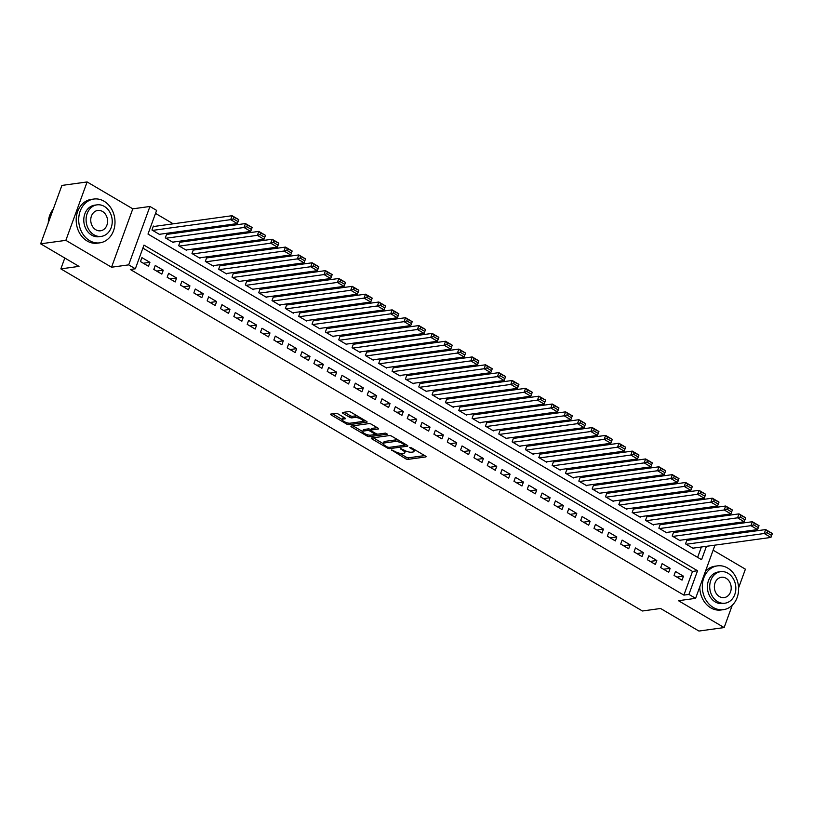 <?xml version="1.0" encoding="UTF-8"?>
<svg xmlns="http://www.w3.org/2000/svg" width="813" height="813" viewBox="0 0 813 813"><rect width="100%" height="100%" fill="white"/><g stroke="black" fill="none" stroke-linecap="round" stroke-linejoin="round"><path stroke-width="1.22" d="M391.51 449.935L405.646 458.756A1.738 0.539 -160 0 0 407.943 459.386L425.758 456.936A1.738 0.539 -160 0 0 426.083 456.754A1.738 0.539 -160 0 0 425.443 456.032L411.53 447.841L409.691 447.526L411.947 449.091A5.549 1.738 -160 0 1 413.99 451.428A5.549 1.738 -160 0 1 412.963 451.998L411.48 452.201A5.549 1.738 -160 0 1 404.122 450.168L400.718 448.664L402.74 450.361A5.549 1.738 -160 0 1 404.793 452.699A5.549 1.738 -160 0 1 403.756 453.268L402.272 453.471A5.549 1.738 -160 0 1 394.915 451.439L391.51 449.935M338.188 414.01A1.738 0.539 -160 0 0 335.891 413.37L330.891 414.061A1.738 0.539 -160 0 0 330.566 414.244A1.738 0.539 -160 0 0 331.206 414.965L346.663 424.061A1.738 0.539 -160 0 0 348.96 424.691L366.775 422.242A1.738 0.539 -160 0 0 367.1 422.059A1.738 0.539 -160 0 0 366.45 421.327L351.003 412.242A1.738 0.539 -160 0 0 348.706 411.612L342.669 412.445A1.738 0.539 -160 0 0 342.344 412.618A1.738 0.539 -160 0 0 342.984 413.35L349.6 417.242A1.738 0.539 -160 0 0 351.897 417.872L354.895 417.455A4.644 1.453 -160 0 1 360.027 418.624A4.644 1.453 -160 0 1 362.761 421.104A4.644 1.453 -160 0 1 361.897 421.581L350.169 423.197A4.644 1.453 -160 0 1 345.037 422.028A4.644 1.453 -160 0 1 342.303 419.549A4.644 1.453 -160 0 1 343.167 419.071L345.119 418.807A1.738 0.539 -160 0 0 345.444 418.624A1.738 0.539 -160 0 0 344.803 417.902L338.188 414.01M40.65 243.819L61.9 185.425L87.113 181.949L65.853 240.353L40.65 243.819L79.003 266.379L60.853 268.879L642.433 610.99L660.583 608.49L698.936 631.051L724.139 627.575L678.459 600.705L695.603 598.338L688.926 594.415L683.885 595.116L130.314 269.479L135.354 268.788L128.688 264.865L149.938 206.472L156.614 210.394L147.996 234.063L701.568 559.7L706.436 546.316M65.853 240.353L111.544 267.223L128.688 264.865M371.612 438.014A1.738 0.539 -160 0 0 371.287 438.197A1.738 0.539 -160 0 0 371.927 438.918L387.384 448.014A1.738 0.539 -160 0 0 389.681 448.644L407.496 446.195A1.738 0.539 -160 0 0 407.811 446.012A1.738 0.539 -160 0 0 407.171 445.28L391.724 436.195A1.738 0.539 -160 0 0 389.427 435.565L371.612 438.014M367.019 436.032L351.572 426.947A1.738 0.539 -160 0 1 350.931 426.215A1.738 0.539 -160 0 1 351.246 426.042L369.061 423.583A1.738 0.539 -160 0 1 371.368 424.223L377.974 428.105A1.738 0.539 -160 0 1 378.614 428.837A1.738 0.539 -160 0 1 378.299 429.02L371.074 430.006A1.738 0.539 -160 0 0 370.748 430.189A1.738 0.539 -160 0 0 371.389 430.92L375.779 433.502A1.738 0.539 -160 0 0 378.075 434.132L385.596 433.095L387.435 434.172L369.315 436.672A1.738 0.539 -160 0 1 367.019 436.032L367.486 434.762M724.139 627.575L732.269 605.248M738.59 587.89L745.399 569.181L713.123 550.188M154.074 226.451L153.403 226.055L151.97 230.008L159.978 234.713L160.161 234.205M167.417 234.296L166.746 233.91L165.313 237.853L173.311 242.559L173.494 242.05M180.75 242.142L180.079 241.756L178.647 245.699L186.655 250.404L186.838 249.896M194.094 249.987L193.423 249.601L191.99 253.544L199.988 258.249L200.181 257.741M207.427 257.833L206.766 257.447L205.323 261.39L213.331 266.095L213.514 265.587M220.77 265.688L220.099 265.292L218.667 269.235L226.664 273.94L226.857 273.432M234.103 273.534L233.443 273.138L232 277.081L240.008 281.796L240.191 281.278M247.447 281.379L246.776 280.983L245.343 284.926L253.351 289.641L253.534 289.123M260.79 289.225L260.119 288.828L258.686 292.771L266.684 297.487L266.867 296.979M274.123 297.07L273.463 296.674L272.02 300.627L280.028 305.332L280.211 304.824M287.467 304.916L286.796 304.519L285.363 308.473L293.361 313.178L293.554 312.67M300.8 312.761L300.139 312.375L298.696 316.318L306.704 321.023L306.887 320.515M314.143 320.607L313.472 320.22L312.04 324.163L320.048 328.869L320.231 328.361M327.487 328.452L326.816 328.066L325.383 332.009L333.381 336.714L333.564 336.206M340.82 336.297L340.149 335.911L338.716 339.854L346.724 344.56L346.907 344.051M354.163 344.153L353.492 343.757L352.059 347.7L360.057 352.405L360.25 351.897M367.496 351.999L366.836 351.602L365.393 355.545L373.401 360.261L373.584 359.742M380.84 359.844L380.169 359.448L378.736 363.391L386.734 368.106L386.927 367.598M394.173 367.689L393.512 367.293L392.069 371.246L400.077 375.952L400.26 375.443M407.516 375.535L406.846 375.139L405.413 379.092L413.421 383.797L413.604 383.289M420.86 383.38L420.189 382.984L418.756 386.937L426.754 391.642L426.937 391.134M434.193 391.226L433.532 390.84L432.089 394.783L440.097 399.488L440.28 398.98M447.536 399.071L446.865 398.685L445.433 402.628L453.43 407.333L453.624 406.825M460.869 406.917L460.209 406.53L458.766 410.474L466.774 415.179L466.957 414.671M474.213 414.762L473.542 414.376L472.109 418.319L480.117 423.024L480.3 422.516M487.546 422.618L486.885 422.221L485.452 426.164L493.45 430.88L493.633 430.362M500.889 430.463L500.219 430.067L498.786 434.01L506.794 438.725L506.977 438.207M514.233 438.309L513.562 437.912L512.129 441.855L520.127 446.571L520.32 446.063M527.566 446.154L526.905 445.758L525.462 449.711L533.47 454.416L533.653 453.908M540.909 454L540.239 453.603L538.806 457.556L546.803 462.262L546.997 461.754M554.242 461.845L553.582 461.449L552.139 465.402L560.147 470.107L560.33 469.599M567.586 469.69L566.915 469.304L565.482 473.247L573.49 477.953L573.673 477.444M580.929 477.536L580.258 477.15L578.826 481.093L586.823 485.798L587.006 485.29M594.262 485.381L593.602 484.995L592.159 488.938L600.167 493.643L600.35 493.135M607.606 493.237L606.935 492.841L605.502 496.784L613.5 501.489L613.693 500.981M620.939 501.082L620.278 500.686L618.835 504.629L626.843 509.345L627.026 508.826M634.282 508.928L633.612 508.532L632.179 512.475L640.187 517.19L640.37 516.672M647.615 516.773L646.955 516.377L645.522 520.32L653.52 525.035L653.703 524.527M660.959 524.619L660.288 524.222L658.855 528.176L666.863 532.881L667.046 532.373M674.302 532.464L673.631 532.068L672.199 536.021L680.196 540.726L680.39 540.218M674.048 575.431L682.046 580.136L683.489 576.193L675.481 571.488L674.048 575.431M660.705 567.586L668.713 572.291L670.146 568.348L662.138 563.643L660.705 567.586M647.372 559.74L655.369 564.446L656.802 560.503L648.804 555.787L647.372 559.74M634.028 551.895L642.036 556.6L643.469 552.657L635.461 547.942L634.028 551.895M620.685 544.049L628.693 548.755L630.126 544.812L622.128 540.096L620.685 544.049M607.352 536.194L615.35 540.909L616.793 536.956L608.785 532.251L607.352 536.194M594.008 528.348L602.016 533.064L603.449 529.111L595.451 524.405L594.008 528.348M580.675 520.503L588.673 525.208L590.116 521.265L582.108 516.56L580.675 520.503M567.332 512.657L575.34 517.363L576.773 513.42L568.765 508.714L567.332 512.657M553.999 504.812L561.996 509.517L563.429 505.574L555.431 500.869L553.999 504.812M540.655 496.967L548.653 501.672L550.096 497.729L542.088 493.024L540.655 496.967M527.312 489.121L535.32 493.826L536.753 489.883L528.755 485.178L527.312 489.121M513.979 481.276L521.976 485.981L523.42 482.038L515.412 477.322L513.979 481.276M500.635 473.43L508.643 478.135L510.076 474.192L502.068 469.477L500.635 473.43M487.302 465.575L495.3 470.29L496.733 466.337L488.735 461.632L487.302 465.575M473.959 457.729L481.967 462.445L483.4 458.491L475.392 453.786L473.959 457.729M460.615 449.884L468.623 454.599L470.056 450.646L462.058 445.941L460.615 449.884M447.282 442.038L455.28 446.744L456.723 442.8L448.715 438.095L447.282 442.038M433.939 434.193L441.947 438.898L443.38 434.955L435.382 430.25L433.939 434.193M420.606 426.347L428.603 431.053L430.047 427.11L422.038 422.404L420.606 426.347M407.262 418.502L415.27 423.207L416.703 419.264L408.695 414.559L407.262 418.502M393.929 410.656L401.927 415.362L403.36 411.419L395.362 406.703L393.929 410.656M380.586 402.811L388.584 407.516L390.027 403.573L382.019 398.858L380.586 402.811M367.242 394.966L375.25 399.671L376.683 395.728L368.685 391.012L367.242 394.966M353.909 387.11L361.907 391.825L363.35 387.872L355.342 383.167L353.909 387.11M340.566 379.264L348.574 383.98L350.007 380.027L341.999 375.321L340.566 379.264M327.233 371.419L335.23 376.134L336.663 372.181L328.665 367.476L327.233 371.419M313.889 363.574L321.897 368.279L323.33 364.336L315.322 359.631L313.889 363.574M300.546 355.728L308.554 360.433L309.987 356.49L301.989 351.785L300.546 355.728M287.213 347.883L295.21 352.588L296.654 348.645L288.645 343.94L287.213 347.883M273.869 340.037L281.877 344.742L283.31 340.799L275.312 336.094L273.869 340.037M260.536 332.192L268.534 336.897L269.977 332.954L261.969 328.239L260.536 332.192M247.193 324.346L255.201 329.052L256.634 325.109L248.626 320.393L247.193 324.346M233.859 316.501L241.857 321.206L243.29 317.263L235.292 312.548L233.859 316.501M220.516 308.645L228.514 313.361L229.957 309.407L221.949 304.702L220.516 308.645M207.173 300.8L215.181 305.515L216.614 301.562L208.616 296.857L207.173 300.8M193.84 292.954L201.837 297.66L203.28 293.717L195.272 289.011L193.84 292.954M180.496 285.109L188.504 289.814L189.937 285.871L181.939 281.166L180.496 285.109M167.163 277.263L175.161 281.969L176.594 278.026L168.596 273.32L167.163 277.263M153.82 269.418L161.828 274.123L163.261 270.18L155.253 265.475L153.82 269.418M683.885 595.116L692.503 571.437L142.875 248.128M149.917 262.335L141.919 257.63L140.476 261.573L148.484 266.278L149.917 262.335L143.322 263.239M693.438 529.832L691.934 528.948M680.095 521.987L678.591 521.092M666.762 514.141L665.247 513.247M653.418 506.286L651.914 505.401M640.085 498.44L638.571 497.556M626.742 490.595L625.238 489.711M613.398 482.749L611.894 481.865M600.065 474.904L598.561 474.02M586.722 467.058L585.218 466.174M573.389 459.213L571.874 458.329M560.045 451.367L558.541 450.473M546.702 443.522L545.198 442.628M533.369 435.666L531.865 434.782M520.025 427.821L518.521 426.937M506.692 419.975L505.178 419.091M493.349 412.13L491.845 411.246M480.016 404.285L478.501 403.4M466.672 396.439L465.168 395.555M453.329 388.594L451.825 387.71M439.996 380.748L438.492 379.864M426.652 372.903L425.148 372.008M413.319 365.057L411.805 364.163M399.976 357.202L398.472 356.318M386.632 349.356L385.128 348.472M373.299 341.511L371.795 340.627M359.956 333.665L358.452 332.781M346.623 325.82L345.108 324.936M333.279 317.974L331.775 317.09M319.946 310.129L318.432 309.245M306.603 302.284L305.099 301.399M293.259 294.438L291.755 293.544M279.926 286.593L278.422 285.698M266.583 278.737L265.079 277.853M253.25 270.892L251.735 270.007M239.906 263.046L238.402 262.162M226.563 255.201L225.059 254.317M213.23 247.355L211.726 246.471M199.886 239.51L198.382 238.626M186.553 231.664L185.039 230.78M173.21 223.819L155.517 213.402M697.625 557.372L701.395 547.007M704.688 537.962L705.105 536.814M687.635 540.31L686.975 539.923L685.532 543.867L693.54 548.572L693.723 548.064M64.796 258.026L60.853 268.879M111.544 267.223L132.804 208.829L87.113 181.949M132.804 208.829L149.938 206.472M710.308 536.092L711.822 536.986M688.926 594.415L697.544 570.746L143.972 245.109L135.354 268.788M714.962 545.137L695.603 598.338M709.729 537.271L710.145 536.123M692.503 571.437L697.544 570.746M683.489 576.193L676.883 577.098M670.146 568.348L663.55 569.252M656.802 560.503L650.207 561.407M643.469 552.657L636.864 553.562M630.126 544.812L623.53 545.716M616.793 536.956L610.187 537.871M603.449 529.111L596.854 530.025M590.116 521.265L583.51 522.18M576.773 513.42L570.177 514.334M563.429 505.574L556.834 506.479M550.096 497.729L543.49 498.633M536.753 489.883L530.157 490.788M523.42 482.038L516.814 482.942M510.076 474.192L503.481 475.097M496.733 466.337L490.137 467.251M483.4 458.491L476.804 459.406M470.056 450.646L463.461 451.561M456.723 442.8L450.117 443.715M443.38 434.955L436.784 435.859M430.047 427.11L423.441 428.014M416.703 419.264L410.108 420.169M403.36 411.419L396.764 412.323M390.027 403.573L383.421 404.478M376.683 395.728L370.088 396.632M363.35 387.872L356.744 388.787M350.007 380.027L343.411 380.941M336.663 372.181L330.068 373.096M323.33 364.336L316.735 365.25M309.987 356.49L303.391 357.395M296.654 348.645L290.048 349.549M283.31 340.799L276.715 341.704M269.977 332.954L263.371 333.858M256.634 325.109L250.038 326.013M243.29 317.263L236.695 318.168M229.957 309.407L223.351 310.322M216.614 301.562L210.018 302.477M203.28 293.717L196.675 294.631M189.937 285.871L183.342 286.786M176.594 278.026L169.998 278.93M163.261 270.18L156.665 271.085M404.793 452.699L405.362 451.124A5.549 1.738 -160 0 0 405.392 450.829M413.99 451.428L414.569 449.853A5.549 1.738 -160 0 0 414.6 449.65M399.508 453.227L406.215 457.18A1.738 0.539 -160 0 0 408.522 457.81L424.681 455.585M404.823 445.057L406.419 444.843M373.258 437.79L383.34 443.715M387.323 446.977L388.939 447.414L404.569 445.26L402.445 443.512A5.549 1.738 -160 0 0 395.098 441.479L384.407 442.953A5.549 1.738 -160 0 0 383.37 443.522A5.549 1.738 -160 0 0 385.423 445.859L387.323 446.977M398.431 440.138A5.549 1.738 -160 0 0 395.667 439.904L395.098 441.479M383.37 443.522L383.949 441.937A5.549 1.738 -160 0 1 384.976 441.378L395.667 439.904M362.7 431.571L352.903 425.809M377.222 427.668L371.643 428.431A1.738 0.539 -160 0 0 371.328 428.614L370.748 430.189M377.283 434.071L375.047 434.376A1.738 0.539 -160 0 0 374.387 433.685L370.006 431.103A1.738 0.539 -160 0 0 367.71 430.473L363.574 431.042A4.644 1.453 -160 0 0 362.71 431.52A4.644 1.453 -160 0 0 365.444 434A4.644 1.453 -160 0 0 370.576 435.168L374.712 434.599A1.738 0.539 -160 0 0 375.037 434.416L375.443 433.299M370.921 429.731L370.576 429.528A1.738 0.539 -160 0 0 368.279 428.898L364.153 429.467A4.644 1.453 -160 0 0 363.289 429.935L362.71 431.52M342.303 419.549L342.883 417.963A4.644 1.453 -160 0 1 343.736 417.496L344.041 417.455M362.761 421.104L363.33 419.528A4.644 1.453 -160 0 0 363.34 419.498M357.385 416.002A4.644 1.453 -160 0 0 355.464 415.88L354.895 417.455M344.316 412.211L350.169 415.656A1.738 0.539 -160 0 0 352.476 416.297L355.464 415.88M362.608 421.317L365.698 420.89M332.537 413.837L342.293 419.569M686.202 544.253L764.24 533.511L770.917 537.434L692.869 548.175M766.984 532.739L764.24 533.511L765.683 529.568L772.35 533.491L767.563 531.153L766.984 532.739L771.659 535.482L772.228 533.907M686.782 540.432L765.683 529.568L767.563 531.153M770.917 537.434L771.659 535.482M713.275 607.484A22.103 18.069 82.2 0 0 723.468 609.659A22.103 18.069 82.2 0 0 738.478 591.59A22.103 18.069 82.2 0 0 727.635 568.033A22.103 18.069 82.2 0 0 717.442 565.868A22.103 18.069 82.2 0 0 702.432 583.927A22.103 18.069 82.2 0 0 713.275 607.484M699.78 586.854A22.103 18.069 82.2 0 0 710.755 607.839A22.103 18.069 82.2 0 0 720.948 610.004L723.468 609.659M724.942 603.205L722.625 603.52A15.914 13.008 -97.8 0 1 715.288 601.966A15.914 13.008 -97.8 0 1 707.473 585.004A15.914 13.008 -97.8 0 1 718.286 571.996L720.603 571.681A15.914 13.008 82.2 0 0 709.8 584.689A15.914 13.008 82.2 0 0 717.605 601.64A15.914 13.008 82.2 0 0 724.942 603.205A15.914 13.008 82.2 0 0 735.755 590.197A15.914 13.008 82.2 0 0 727.94 573.236A15.914 13.008 82.2 0 0 720.603 571.681M726.111 578.287A10.254 8.384 82.2 0 0 721.375 577.281A10.254 8.384 82.2 0 0 714.414 585.665A10.254 8.384 82.2 0 0 719.444 596.6A10.254 8.384 82.2 0 0 724.17 597.596A10.254 8.384 82.2 0 0 731.141 589.222A10.254 8.384 82.2 0 0 726.111 578.287M717.442 565.868L714.922 566.214A22.103 18.069 82.2 0 0 705.43 571.326M89.674 240.668A22.103 18.069 82.2 0 0 99.867 242.833A22.103 18.069 82.2 0 0 114.877 224.764A22.103 18.069 82.2 0 0 104.034 201.207A22.103 18.069 82.2 0 0 93.841 199.043A22.103 18.069 82.2 0 0 78.831 217.112A22.103 18.069 82.2 0 0 89.674 240.668M93.841 199.043L91.32 199.388A22.103 18.069 82.2 0 0 76.31 217.457A22.103 18.069 82.2 0 0 87.154 241.014A22.103 18.069 82.2 0 0 97.347 243.178L99.867 242.833M101.34 236.38L99.023 236.705A15.914 13.008 -97.8 0 1 91.676 235.14A15.914 13.008 -97.8 0 1 83.871 218.179A15.914 13.008 -97.8 0 1 94.684 205.171L97.001 204.856A15.914 13.008 82.2 0 0 86.188 217.864A15.914 13.008 82.2 0 0 94.003 234.825A15.914 13.008 82.2 0 0 101.34 236.38A15.914 13.008 82.2 0 0 112.143 223.372A15.914 13.008 82.2 0 0 104.338 206.411A15.914 13.008 82.2 0 0 97.001 204.856M102.499 211.461A10.254 8.384 82.2 0 0 97.773 210.455A10.254 8.384 82.2 0 0 90.802 218.839A10.254 8.384 82.2 0 0 95.843 229.774A10.254 8.384 82.2 0 0 100.568 230.78A10.254 8.384 82.2 0 0 107.529 222.396A10.254 8.384 82.2 0 0 102.499 211.461M53.323 209.002A22.103 18.069 82.2 0 0 48.262 222.894M672.859 536.407L750.907 525.665L757.574 529.588L679.536 540.33M753.651 524.893L750.907 525.665L752.34 521.722L759.007 525.645L754.22 523.308L753.651 524.893L758.316 527.637L758.895 526.052M673.449 532.586L752.34 521.722L754.22 523.308M757.574 529.588L758.316 527.637M659.526 528.562L737.564 517.82L744.241 521.743L666.193 532.485M740.308 517.038L737.564 517.82L739.007 513.877L745.673 517.8L740.887 515.462L740.308 517.038L744.972 519.792L745.551 518.206M660.105 524.731L739.007 513.877L740.887 515.462M744.241 521.743L744.972 519.792M646.183 520.716L724.231 509.975L730.897 513.897L652.849 524.639M726.964 509.192L724.231 509.975L725.663 506.021L732.33 509.944L727.544 507.617L726.964 509.192L731.639 511.946L732.208 510.361M646.772 516.885L725.663 506.021L727.544 507.617M730.897 513.897L731.639 511.946M632.849 512.871L710.887 502.129L717.554 506.052L639.516 516.794M713.631 501.347L710.887 502.129L712.32 498.176L718.997 502.099L714.2 499.771L713.631 501.347L718.296 504.09L718.875 502.515M633.429 509.04L712.32 498.176L714.2 499.771M717.554 506.052L718.296 504.09M619.506 505.025L697.544 494.274L704.221 498.206L626.173 508.948M700.288 493.501L697.544 494.274L698.987 490.33L705.654 494.253L700.867 491.926L700.288 493.501L704.962 496.245L705.532 494.67M620.085 501.194L698.987 490.33L700.867 491.926M704.221 498.206L704.962 496.245M606.163 497.18L684.211 486.428L690.877 490.351L612.839 501.103M686.955 485.656L684.211 486.428L685.644 482.485L692.32 486.408L687.524 484.081L686.955 485.656L691.619 488.4L692.198 486.824M606.752 493.349L685.644 482.485L687.524 484.081M690.877 490.351L691.619 488.4M592.829 489.335L670.867 478.583L677.544 482.505L599.496 493.257M673.611 477.81L670.867 478.583L672.31 474.64L678.977 478.562L674.19 476.235L673.611 477.81L678.286 480.554L678.855 478.979M593.409 485.503L672.31 474.64L674.19 476.235M677.544 482.505L678.286 480.554M579.486 481.489L657.534 470.737L664.201 474.66L586.163 485.412M660.278 469.965L657.534 470.737L658.967 466.794L665.634 470.717L660.847 468.39L660.278 469.965L664.943 472.709L665.512 471.134M580.076 477.658L658.967 466.794L660.847 468.39M664.201 474.66L664.943 472.709M566.153 473.633L644.191 462.892L650.857 466.814L572.819 477.566M646.935 462.119L644.191 462.892L645.624 458.949L652.3 462.871L647.504 460.534L646.935 462.119L651.599 464.863L652.178 463.288M566.732 469.812L645.624 458.949L647.504 460.534M650.857 466.814L651.599 464.863M552.81 465.788L630.858 455.046L637.524 458.969L559.476 469.711M633.591 454.274L630.858 455.046L632.29 451.103L638.957 455.026L634.17 452.689L633.591 454.274L638.266 457.018L638.835 455.443M553.399 461.967L632.29 451.103L634.17 452.689M637.524 458.969L638.266 457.018M539.476 457.943L617.514 447.201L624.181 451.124L546.143 461.865M620.258 446.428L617.514 447.201L618.947 443.258L625.624 447.18L620.827 444.843L620.258 446.428L624.923 449.172L625.502 447.587M540.056 454.121L618.947 443.258L620.827 444.843M624.181 451.124L624.923 449.172M526.133 450.097L604.171 439.355L610.848 443.278L532.8 454.02M606.915 438.573L604.171 439.355L605.614 435.402L612.28 439.335L607.494 436.998L606.915 438.573L611.589 441.327L612.159 439.742M526.712 446.266L605.614 435.402L607.494 436.998M610.848 443.278L611.589 441.327M512.79 442.252L590.838 431.51L597.504 435.433L519.466 446.174M593.581 430.727L590.838 431.51L592.27 427.557L598.937 431.479L594.151 429.152L593.581 430.727L598.246 433.481L598.825 431.896M513.379 438.42L592.27 427.557L594.151 429.152M597.504 435.433L598.246 433.481M499.456 434.406L577.494 423.664L584.171 427.587L506.123 438.329M580.238 422.882L577.494 423.664L578.937 419.711L585.604 423.634L580.817 421.307L580.238 422.882L584.903 425.626L585.482 424.051M500.036 430.575L578.937 419.711L580.817 421.307M584.171 427.587L584.903 425.626M486.113 426.561L564.161 415.809L570.828 419.742L492.78 430.484M566.895 415.036L564.161 415.809L565.594 411.866L572.261 415.789L567.474 413.461L566.895 415.036L571.569 417.78L572.139 416.205M486.702 422.73L565.594 411.866L567.474 413.461M570.828 419.742L571.569 417.78M472.78 418.715L550.818 407.963L557.484 411.886L479.446 422.638M553.562 407.191L550.818 407.963L552.251 404.02L558.927 407.943L554.131 405.616L553.562 407.191L558.226 409.935L558.805 408.36M473.359 414.884L552.251 404.02L554.131 405.616M557.484 411.886L558.226 409.935M459.436 410.87L537.474 400.118L544.151 404.041L466.103 414.793M540.218 399.346L537.474 400.118L538.917 396.175L545.584 400.098L540.797 397.77L540.218 399.346L544.893 402.089L545.462 400.514M460.016 407.039L538.917 396.175L540.797 397.77M544.151 404.041L544.893 402.089M446.093 403.024L524.141 392.273L530.808 396.195L452.77 406.947M526.885 391.5L524.141 392.273L525.574 388.329L532.251 392.252L527.454 389.925L526.885 391.5L531.55 394.244L532.129 392.669M446.683 399.193L525.574 388.329L527.454 389.925M530.808 396.195L531.55 394.244M432.76 395.169L510.798 384.427L517.475 388.35L439.427 399.092M513.542 383.655L510.798 384.427L512.241 380.484L518.907 384.407L514.121 382.069L513.542 383.655L518.216 386.399L518.785 384.823M433.339 391.348L512.241 380.484L514.121 382.069M517.475 388.35L518.216 386.399M419.417 387.323L497.465 376.582L504.131 380.504L426.093 391.246M500.208 375.809L497.465 376.582L498.897 372.639L505.564 376.561L500.778 374.224L500.208 375.809L504.873 378.553L505.442 376.978M420.006 383.502L498.897 372.639L500.778 374.224M504.131 380.504L504.873 378.553M406.083 379.478L484.121 368.736L490.788 372.659L412.75 383.401M486.865 367.954L484.121 368.736L485.554 364.793L492.231 368.716L487.434 366.378L486.865 367.954L491.53 370.708L492.109 369.122M406.663 375.657L485.554 364.793L487.434 366.378M490.788 372.659L491.53 370.708M392.74 371.632L470.788 360.891L477.455 364.813L399.407 375.555M473.522 360.108L470.788 360.891L472.221 356.937L478.887 360.87L474.101 358.533L473.522 360.108L478.196 362.862L478.766 361.277M393.329 367.801L472.221 356.937L474.101 358.533M477.455 364.813L478.196 362.862M379.407 363.787L457.445 353.045L464.111 356.968L386.073 367.71M460.188 352.263L457.445 353.045L458.878 349.092L465.554 353.015L460.758 350.688L460.188 352.263L464.853 355.017L465.432 353.431M379.986 359.956L458.878 349.092L460.758 350.688M464.111 356.968L464.853 355.017M366.063 355.942L444.101 345.2L450.778 349.123L372.73 359.864M446.845 344.417L444.101 345.2L445.544 341.247L452.211 345.169L447.424 342.842L446.845 344.417L451.52 347.161L452.089 345.586M366.643 352.11L445.544 341.247L447.424 342.842M450.778 349.123L451.52 347.161M352.72 348.096L430.768 337.344L437.435 341.267L359.397 352.019M433.512 336.572L430.768 337.344L432.201 333.401L438.868 337.324L434.081 334.997L433.512 336.572L438.177 339.316L438.756 337.741M353.309 344.265L432.201 333.401L434.081 334.997M437.435 341.267L438.177 339.316M339.387 340.251L417.425 329.499L424.101 333.421L346.053 344.173M420.169 328.726L417.425 329.499L418.868 325.556L425.534 329.478L420.748 327.151L420.169 328.726L424.833 331.47L425.412 329.895M339.966 336.419L418.868 325.556L420.748 327.151M424.101 333.421L424.833 331.47M326.043 332.405L404.091 321.653L410.758 325.576L332.71 336.328M406.825 320.881L404.091 321.653L405.524 317.71L412.191 321.633L407.404 319.306L406.825 320.881L411.5 323.625L412.069 322.05M326.633 328.574L405.524 317.71L407.404 319.306M410.758 325.576L411.5 323.625M312.71 324.56L390.748 313.808L397.415 317.731L319.377 328.482M393.492 313.035L390.748 313.808L392.181 309.865L398.858 313.788L394.061 311.45L393.492 313.035L398.157 315.779L398.736 314.204M313.29 320.729L392.181 309.865L394.061 311.45M397.415 317.731L398.157 315.779M299.367 316.704L377.405 305.962L384.082 309.885L306.034 320.627M380.149 305.19L377.405 305.962L378.848 302.019L385.514 305.942L380.728 303.605L380.149 305.19L384.823 307.934L385.392 306.359M299.946 312.883L378.848 302.019L380.728 303.605M384.082 309.885L384.823 307.934M286.024 308.859L364.072 298.117L370.738 302.04L292.7 312.781M366.815 297.345L364.072 298.117L365.504 294.174L372.181 298.097L367.385 295.759L366.815 297.345L371.48 300.088L372.059 298.513M286.613 305.038L365.504 294.174L367.385 295.759M370.738 302.04L371.48 300.088M272.69 301.013L350.728 290.271L357.405 294.194L279.357 304.936M353.472 289.489L350.728 290.271L352.171 286.328L358.838 290.251L354.051 287.914L353.472 289.489L358.147 292.243L358.716 290.658M273.27 297.182L352.171 286.328L354.051 287.914M357.405 294.194L358.147 292.243M259.347 293.168L337.395 282.426L344.062 286.349L266.024 297.091M340.139 281.644L337.395 282.426L338.828 278.473L345.495 282.396L340.708 280.068L340.139 281.644L344.803 284.398L345.373 282.812M259.936 289.337L338.828 278.473L340.708 280.068M344.062 286.349L344.803 284.398M246.014 285.322L324.052 274.581L330.718 278.503L252.68 289.245M326.796 273.798L324.052 274.581L325.485 270.627L332.161 274.55L327.375 272.223L326.796 273.798L331.46 276.552L332.039 274.967M246.593 281.491L325.485 270.627L327.375 272.223M330.718 278.503L331.46 276.552M232.67 277.477L310.718 266.725L317.385 270.658L239.337 281.4M313.452 265.953L310.718 266.725L312.151 262.782L318.818 266.705L314.031 264.377L313.452 265.953L318.127 268.697L318.696 267.121M233.26 273.646L312.151 262.782L314.031 264.377M317.385 270.658L318.127 268.697M219.337 269.631L297.375 258.88L304.042 262.802L226.004 273.554M300.119 258.107L297.375 258.88L298.808 254.936L305.485 258.859L300.688 256.532L300.119 258.107L304.784 260.851L305.363 259.276M219.917 265.8L298.808 254.936L300.688 256.532M304.042 262.802L304.784 260.851M205.994 261.786L284.032 251.034L290.708 254.957L212.66 265.709M286.776 250.262L284.032 251.034L285.475 247.091L292.141 251.014L287.355 248.687L286.776 250.262L291.45 253.006L292.019 251.43M206.573 257.955L285.475 247.091L287.355 248.687M290.708 254.957L291.45 253.006M192.651 253.941L270.699 243.189L277.365 247.111L199.327 257.863M273.442 242.416L270.699 243.189L272.131 239.246L278.798 243.168L274.011 240.841L273.442 242.416L278.107 245.16L278.686 243.585M193.24 250.109L272.131 239.246L274.011 240.841M277.365 247.111L278.107 245.16M179.317 246.085L257.355 235.343L264.032 239.266L185.984 250.018M260.099 234.571L257.355 235.343L258.798 231.4L265.465 235.323L260.678 232.985L260.099 234.571L264.764 237.315L265.343 235.74M179.897 242.264L258.798 231.4L260.678 232.985M264.032 239.266L264.764 237.315M165.974 238.239L244.022 227.498L250.689 231.42L172.641 242.162M246.756 226.725L244.022 227.498L245.455 223.555L252.121 227.477L247.335 225.14L246.756 226.725L251.43 229.469L252 227.894M166.563 234.418L245.455 223.555L247.335 225.14M250.689 231.42L251.43 229.469M152.641 230.394L230.679 219.652L237.345 223.575L159.307 234.317M233.422 218.88L230.679 219.652L232.112 215.709L238.788 219.632L233.992 217.295L233.422 218.88L238.087 221.624L238.666 220.038M153.22 226.573L232.112 215.709L233.992 217.295M237.345 223.575L238.087 221.624M391.957 449.955L391.734 450.575M410.362 447.424L410.138 448.034M401.165 448.695L400.941 449.304M403.035 449.538L402.74 450.361M412.242 448.268L411.947 449.091M425.951 456.418L425.758 456.936M408.522 457.81L407.943 459.386M406.215 457.18L405.646 458.756M407.679 445.676L407.496 446.195M390.189 447.241L389.681 448.644M387.689 447.16L387.384 448.014M372.293 437.922L371.927 438.918M404.65 443.796L404.346 444.63M402.75 442.679L402.445 443.512M384.976 441.378L384.407 442.953M351.938 425.941L351.572 426.947M378.482 428.502L378.299 429.02M371.643 428.431L371.074 430.006M369.854 435.189L369.315 436.672M364.153 429.467L363.574 431.042M374.691 432.862L374.387 433.685M370.576 429.528L370.006 431.103M368.279 428.898L367.71 430.473M345.312 418.289L345.119 418.807M343.736 417.496L343.167 419.071M352.476 416.297L351.897 417.872M350.169 415.656L349.6 417.242M343.35 412.343L342.984 413.35M366.958 421.723L366.775 422.242M349.488 423.227L348.96 424.691M347.121 422.801L346.663 424.061M331.572 413.969L331.206 414.965M405.169 444.111L404.793 445.138"/></g></svg>
